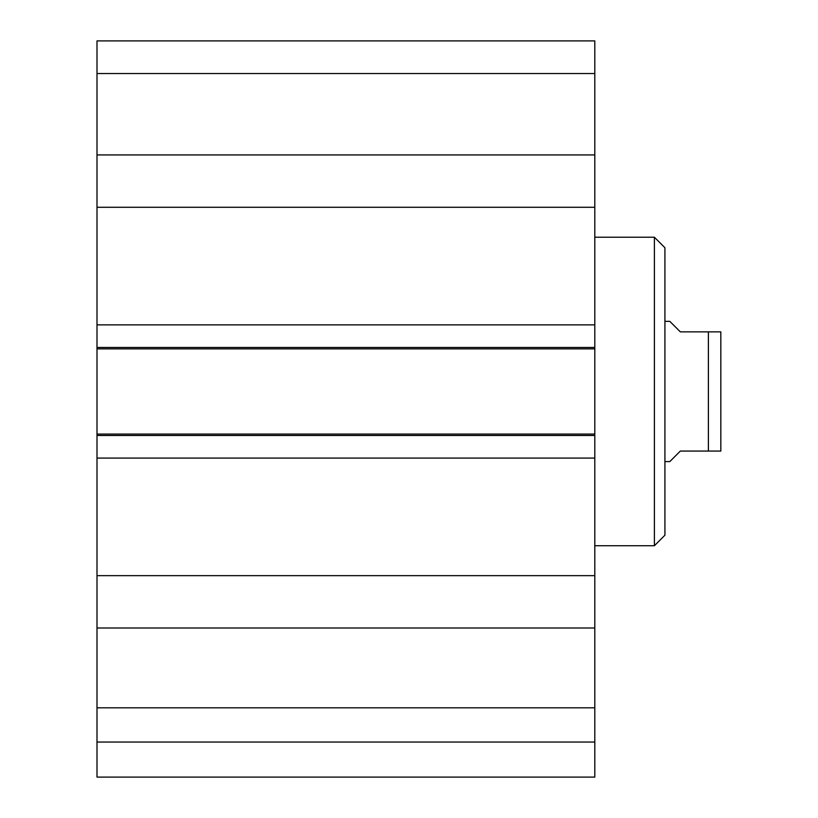<?xml version="1.0" encoding="UTF-8"?>
<svg xmlns="http://www.w3.org/2000/svg" width="818" height="818" viewBox="0 0 818 818"><rect width="100%" height="100%" fill="white"/><g stroke="black" fill="none" stroke-linecap="round" stroke-linejoin="round"><path stroke-width="1.23" d="M96.994 742.038L96.994 777.1L594.798 777.1L594.798 628.009L96.994 628.009L96.994 742.038L594.798 742.038M96.994 628.009L96.994 154.929L594.798 154.929L594.798 40.9L96.994 40.9L96.994 154.929M594.798 154.929L594.798 628.009M594.798 348.877L96.994 348.877M594.798 324.858L96.994 324.858M594.798 207.281L96.994 207.281M594.798 575.657L96.994 575.657M594.798 458.08L96.994 458.08M594.798 434.061L96.994 434.061M96.994 73.528L594.798 73.528M96.994 707.815L594.798 707.815M664.922 461.587L669.83 461.587L680.341 451.066L708.388 451.066L708.388 331.873L720.832 331.873L680.341 331.873L669.83 321.362L664.922 321.362M708.388 451.066L720.832 451.066L708.388 451.066M720.832 331.873L720.832 451.066M594.798 237.22L654.4 237.22L654.4 545.718L594.798 545.718M654.4 237.22L664.922 247.742L664.922 535.207L654.4 545.718M594.798 347.476L96.994 347.476M594.798 435.473L96.994 435.473"/></g></svg>
